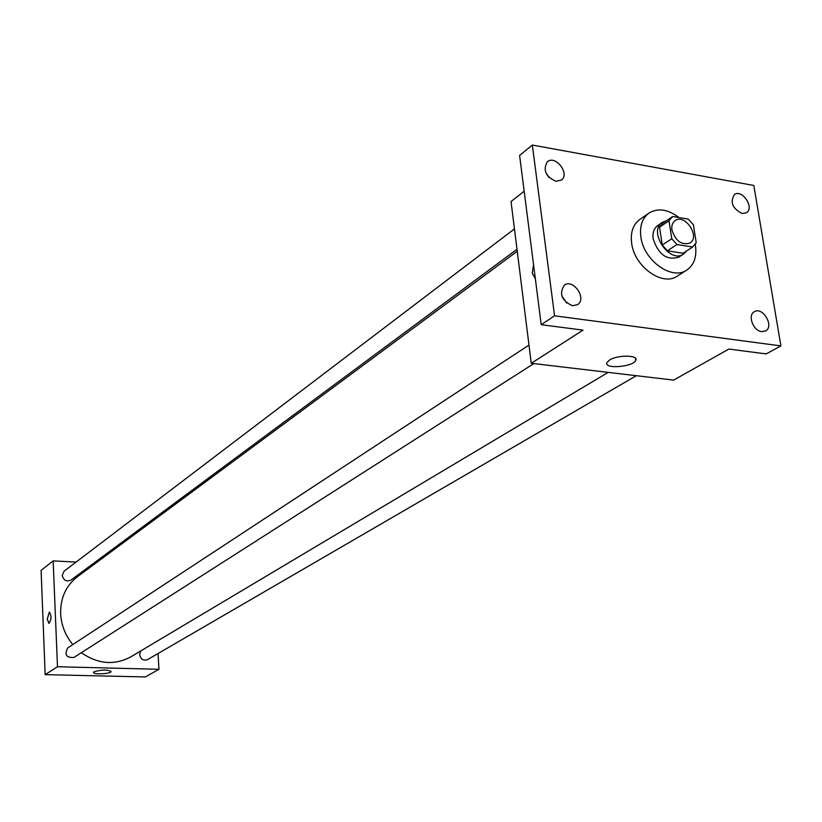 <?xml version="1.0" encoding="UTF-8"?>
<svg xmlns="http://www.w3.org/2000/svg" width="822" height="822" viewBox="0 0 822 822"><rect width="100%" height="100%" fill="white"/><g stroke="black" fill="none" stroke-linecap="round" stroke-linejoin="round"><path stroke-width="1.23" d="M671.923 230.006C671.379 225.721 672.447 222.598 675.119 220.625C684.911 213.237 700.601 236.818 690.007 243.004C681.633 245.459 675.602 241.123 671.923 230.006M676.948 244.524L692.638 247.032L696.203 242.706L693.408 224.838L688.281 219.125L672.643 216.494L669.016 220.769L671.759 238.76L676.948 244.524L667.413 250.802L683.041 253.268L692.638 247.032M669.016 220.769L659.563 227.191L662.933 223.111L672.139 216.844M659.563 227.191L662.255 245.09L671.759 238.76M667.413 250.802L662.255 245.09M666.395 220.748L662.388 222.33C647.633 231.218 669.632 264.263 683.524 254.08L686.534 250.998M683.524 254.08L678.767 257.163C666.858 260.656 658.319 254.532 653.151 238.791C652.411 232.76 653.932 228.331 657.713 225.526L662.388 222.33M695.268 244.411C697.159 256.166 694.354 264.715 686.843 270.048C671.995 280.847 643.513 260.461 640.862 236.818C639.547 226.05 642.249 218.149 648.938 213.104C657.919 207.73 667.957 209.22 679.054 217.573M686.843 270.048L677.379 276.069C662.563 286.827 634.224 266.616 631.635 243.117C630.351 232.41 633.053 224.54 639.742 219.505L648.938 213.104M761.696 331.615C753.188 330.947 747.332 315.124 754.319 311.733C762.754 306.257 774.591 326.488 765.559 330.958L761.696 331.615M572.431 305.743C561.58 300.616 558.888 293.742 564.324 285.142C573.355 278.288 587.227 298.9 577.496 304.695L572.431 305.743M555.816 181.282C545.572 176.411 542.746 169.897 547.349 161.749C555.497 154.608 570.273 173.925 561.385 180.09L555.816 181.282M742.112 213.515C732.412 208.49 729.844 202.171 734.426 194.557C742.174 188.783 754.802 207.925 746.427 212.754L742.112 213.515M753.825 185.474L532.337 145.052L554.562 315.802L780.9 345.908L753.825 185.474M524.169 191.238L511.027 201.554L531.259 363.293L583.024 330.136L541.205 324.7L519.607 155.45L532.337 145.052M549.199 177.634L546.64 174.295M566.728 303.123L561.745 295.715M541.205 324.7L554.562 315.802M531.259 363.293L673.619 380.103L728.857 349.062L766.186 353.912L780.9 345.908M609.564 360.036C617.682 354.693 638.92 354.97 635.776 360.344C633.402 367.054 603.338 369.345 606.955 362.533L609.564 360.036M535.338 278.668L532.235 273.264L533.55 264.725M72.798 644.571C65.308 635.396 61.249 625.059 60.633 613.551C60.407 597.913 66.007 585.624 77.453 576.684L517.244 251.275M608.198 372.376L130.811 656.86C114.505 665.563 98.013 664.186 81.337 652.709M528.978 345.086L67.764 647.88C64.188 654.713 66.243 657.898 73.939 657.436L533.827 363.591M516.997 249.261L70.918 580.127C66.459 581.966 63.561 580.383 62.225 575.369L64.126 571.167L514.449 228.906M636.341 375.695L147.559 659.614C143.388 660.95 140.737 659.285 139.606 654.62L140.85 650.88M95.794 563.111L93.985 563.019M76.086 562.084L53.153 560.881L57.489 666.745L158.954 669.293L158.04 653.531M158.954 669.293L145.33 676.948L45.159 674.646L41.1 570.334L53.153 560.881M45.159 674.646L57.489 666.745M94.068 671.759C101.887 669.581 107.59 669.519 111.176 671.574C110.806 673.968 92.331 674.77 93.503 672.324L94.068 671.759M48.899 623.374L47.265 619.079L49.33 612.102C51.673 615.544 51.56 619.295 48.991 623.364L47.255 619.079L49.433 612.092M662.933 223.111L672.386 216.659M635.488 358.289L635.776 360.344"/></g></svg>
